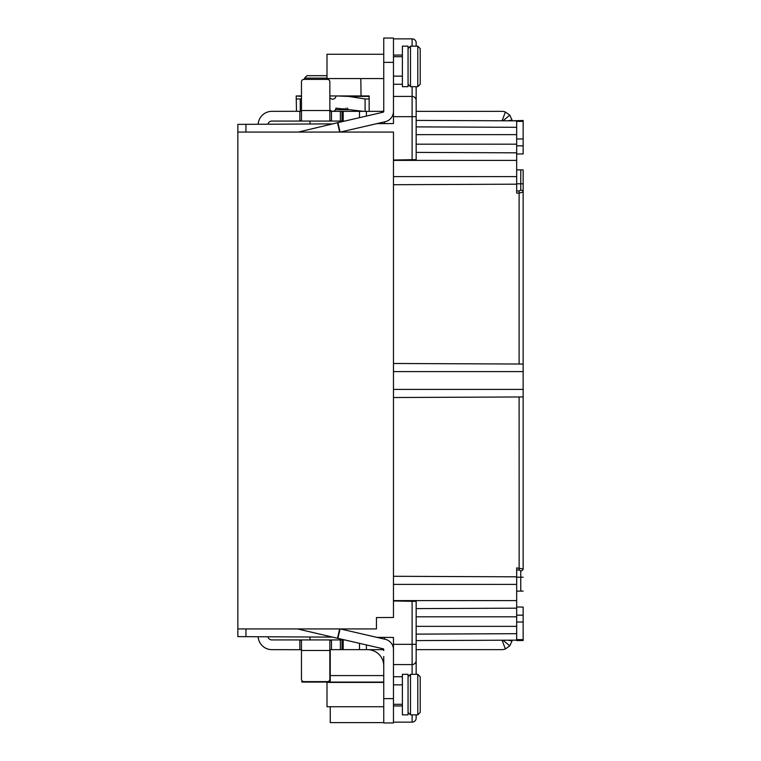 <?xml version="1.0" encoding="UTF-8"?>
<svg xmlns="http://www.w3.org/2000/svg" width="761" height="761" viewBox="0 0 761 761"><rect width="100%" height="100%" fill="white"/><g stroke="black" fill="none" stroke-linecap="round" stroke-linejoin="round"><path stroke-width="1.14" d="M393.466 132.072L393.466 617.475L376.448 617.561L376.448 628.928L237.851 628.928L237.851 132.072L393.466 132.072M339.653 132.072L337.504 122.74L383.116 112.209A0.809 0.809 0 0 0 383.744 111.42L383.744 38.05L393.466 38.05L393.466 123.558L376.809 123.653L384.552 121.865L384.552 123.605M393.466 56.695L402.388 56.695M393.466 76.148L402.388 76.148M402.388 86.678L402.388 46.155L408.058 46.155L408.058 86.678L402.388 86.678M408.058 48.59L410.493 46.155L410.493 86.678L408.058 84.252M410.493 46.155L417.789 46.155L417.789 86.678L410.493 86.678M393.466 38.859L412.11 38.859A4.052 4.052 180 0 1 416.162 42.911L416.162 46.155L417.789 46.155L420.215 48.59L420.215 84.252L417.789 86.678L416.162 86.678L416.162 111.344L501.67 111.344A10.54 10.54 0 0 1 505.371 112.019L509.784 115.149L512.048 120.057L507.768 120.809M383.744 78.573L327.002 78.573L327.002 54.259L383.744 54.259M359.487 117.67L359.487 111.344L382.935 111.344A0.809 0.809 0 0 0 383.696 110.792M258.141 124.271A13.784 13.784 0 0 1 271.886 111.344L301.47 111.277M298.445 111.344L297.256 111.344M296.476 111.344L296.2 95.943L301.47 96.409M359.487 111.344L331.463 111.344L331.463 121.075L344.733 121.075M331.377 111.344L329.846 111.277M331.577 111.154L330.597 110.592M348.643 109.727C348.947 111.857 348.947 111.857 348.643 109.727C348.947 111.857 348.947 111.857 348.643 109.727L335.487 109.727M363.606 111.344L335.924 108.148A3.244 3.244 0 0 1 329.846 109.67M347.672 108.1L347.729 109.727L346.046 109.727L345.97 108.1L346.055 109.727M329.846 95.943L335.924 95.943A3.244 3.244 0 0 1 329.846 97.513M304.543 79.391L304.543 78.117L306.997 75.681L327.002 75.681M360.809 78.573L361.047 95.943M369.152 99.187L369.152 95.943L335.924 95.943L348.643 96.409L365.099 98.978L369.152 98.978L369.152 111.344M299.863 121.075L299.872 111.344M301.47 95.943L296.352 95.943M335.297 97.855L334.402 98.692M333.28 99.13L332.081 99.13M330.949 98.692L330.055 97.855M369.009 95.943L369.152 98.978M301.47 98.749L300.253 98.978L300.253 111.344M329.846 120.181L331.463 121.075L299.853 121.075L301.47 120.181L301.47 81.817A2.435 2.435 0 0 1 303.905 79.391L327.411 79.391A2.435 2.435 0 0 1 329.846 81.817L329.855 120.352M267.939 124.214A4.052 4.052 0 0 1 271.886 121.075L299.853 121.075M383.744 110.535L382.935 111.344L383.744 110.535M516.671 183.801L520.762 183.801L520.762 190.183L519.154 190.973L519.116 193.123L516.671 193.085L516.671 120.847L416.162 120.409L416.162 126.887L516.671 127.306L516.671 121.36L516.671 138.997L523.149 138.959L523.149 120.466L512.191 120.828L512.048 120.057M237.851 132.072L237.851 124.376L332.576 123.881M237.851 628.928L237.851 636.624L332.576 637.119M383.744 656.486L383.744 722.95L393.466 722.95L393.466 637.442L376.809 637.347M383.744 650.189L383.696 650.208A0.809 0.809 0 0 0 382.935 649.656L383.059 649.666M382.935 649.656L383.744 650.465L382.935 649.656L383.744 650.465L382.935 649.656L359.487 649.656L359.487 643.33M502.992 640.21L509.784 645.851L505.371 648.981A10.54 10.54 0 0 1 501.67 649.656L416.162 649.656L416.162 674.322L417.789 674.322L410.493 674.322L410.493 714.845L408.058 712.41M416.162 718.089A4.052 4.052 0 0 1 412.11 722.141A4.052 4.052 0 0 0 416.162 718.089L416.162 714.845L417.789 714.845L417.789 674.322L420.215 676.748L420.215 712.41L417.789 714.845L410.493 714.845M393.466 684.852L402.388 684.852M393.466 704.306L402.388 704.306M402.388 714.845L402.388 674.322L408.058 674.322L408.058 714.845L402.388 714.845M410.493 674.322L408.058 676.748M383.744 706.741L327.002 706.741L327.002 682.427L383.744 682.427M393.466 600.971L416.162 601.371L412.11 601.295L412.11 644.329L416.162 644.329L416.162 601.371M245.955 628.928L245.955 636.662M377.256 617.561L393.466 617.475M516.671 640.562L523.149 640.534L523.149 622.041L516.671 622.003L516.671 639.64L516.671 633.685L416.162 634.122L416.162 640.591L516.671 640.153L512.191 640.172L512.048 640.943L507.768 640.191M416.162 674.322L416.162 644.329M416.162 626.351L516.671 626.351L516.671 608.172L416.162 608.61M516.671 608.172L516.671 567.915L523.149 568.924L523.149 386.017M516.671 591.135L520.762 591.097L520.762 570.817L519.154 570.027L516.671 570.065M520.762 570.817A2.435 1.903 0 0 0 523.149 568.924L523.149 543.164M393.466 397.518L523.149 396.957L523.149 425.561L523.149 325.308M519.116 364.024L519.116 193.123L523.149 192.076L523.149 374.983M520.762 190.183A2.435 1.903 0 0 1 523.149 192.076L523.149 169.922L520.762 169.903L523.149 169.922L523.149 209.475M523.149 212.024L523.149 192.095M523.149 568.914L523.149 548.976M523.149 426.702L523.149 425.561M523.149 489.998L523.149 434.56M523.149 272.134L523.149 216.695M523.149 497.218L523.149 535.316M523.149 279.991L523.149 318.088M523.149 207.696L523.149 172.528M523.149 316.31L523.149 281.132M523.149 534.165L523.149 498.997M520.762 591.097L523.149 591.078L520.762 591.097M523.149 622.041L523.149 607.059L516.671 607.002L523.149 607.059M516.671 607.002L516.671 600.848M412.11 714.845L412.11 722.141L393.466 722.141M516.671 639.64L523.149 639.62M384.552 639.135L384.552 637.395M393.466 722.95L383.744 722.95L393.466 722.95M393.466 649.58A10.54 10.54 0 0 0 385.304 639.316L340.329 628.928M383.744 649.58A0.809 0.809 0 0 0 383.116 648.791L337.504 638.26L339.653 628.928M297.446 628.928L337.504 638.26M344.733 639.925L331.463 639.925L331.463 649.656L330.245 649.656L342.003 649.656L342.003 639.925L342.003 649.656L359.487 649.656M301.461 640.648L299.853 639.925L299.853 649.656L301.47 649.723L271.886 649.656A13.784 13.784 0 0 1 258.141 636.729M383.744 665.865C383.649 663.716 383.649 663.716 383.744 665.865A16.209 16.209 0 0 0 367.534 649.656M329.846 649.723L331.463 649.656L330.245 649.656L330.245 682.427M267.939 636.786A4.052 4.052 0 0 0 271.886 639.925L331.463 639.925L329.846 640.819L329.846 679.183A2.435 2.435 0 0 1 327.411 681.609L303.905 681.609A2.435 2.435 0 0 1 301.47 679.183L301.47 640.819M330.245 682.075L383.744 682.075L301.879 682.075L301.879 680.524M383.744 722.598L330.245 722.598L330.245 706.741M331.377 639.925L299.939 639.925M509.784 645.851L512.048 640.943M516.671 153.998L523.149 153.941L516.671 153.998L516.671 160.152M523.149 153.941L523.149 138.959M516.671 169.865L520.762 169.903L520.762 183.801L523.149 183.801M516.671 190.935L519.154 190.973M416.162 134.649L516.671 134.649L516.671 127.306M516.671 184.181L393.466 184.714M416.162 152.39L516.671 152.828L416.162 152.39M416.162 159.629L416.162 116.671L412.11 116.671L412.11 159.705L416.162 159.629L393.466 160.029M245.946 132.072L245.955 124.338M416.162 116.671L416.162 100.462A4.052 4.052 0 0 0 412.11 96.419L412.11 86.678M516.671 121.36L523.149 121.379M393.466 363.482L523.149 364.043M393.466 576.286L516.671 576.819M296.2 98.978L300.253 98.978M342.003 121.075L342.003 111.344M337.504 122.74L298.274 132.072M393.466 111.42A10.54 10.54 0 0 1 385.304 121.684L340.329 132.072M307.054 75.681L304.543 78.117L327.002 78.117M365.099 111.344L365.099 98.978M340.376 121.075L340.376 111.344M505.371 112.019L502.089 120.78M393.466 664.581L412.11 664.581L412.11 644.329L393.466 644.329M393.466 600.6L516.671 600.6M519.154 570.027L519.116 396.976M523.149 615.164L516.671 615.164M393.466 705.932L402.388 705.932M402.388 676.738L393.466 676.738M412.11 674.322L412.11 664.581A4.052 4.052 0 0 0 416.162 660.538M383.744 698.636L393.466 698.636M340.081 628.928L337.913 638.355M366.402 644.928L366.402 649.656M383.744 675.587L330.245 675.587M340.376 649.656L340.376 639.925M502.089 640.22L505.371 648.981M343.192 639.925L343.192 649.656M329.846 650.465L301.47 650.465M516.671 616.81L416.162 616.81M516.671 145.836L523.149 145.836M393.466 176.609L516.671 176.609M516.671 160.4L393.466 160.4M393.466 96.419L412.11 96.419L412.11 116.671L393.466 116.671M393.466 84.262L402.388 84.262M402.388 55.068L393.466 55.068M412.11 46.155L412.11 38.859A4.052 4.052 180 0 1 416.162 42.911M502.992 120.79L509.784 115.149M416.162 144.19L516.671 144.19M523.149 371.587L393.466 371.587M393.466 389.413L523.149 389.413M523.149 577.199L516.671 577.199M516.671 584.391L393.466 584.391M301.47 110.535L329.846 110.535M343.192 111.344L343.192 121.075M366.402 111.344L366.402 116.072M337.913 122.645L340.081 132.072M393.466 62.364L383.744 62.364M369.152 96.409L348.643 96.409M344.029 108.595L344.029 109.727M309.984 637.005L309.984 639.925M309.984 123.995L309.984 121.075"/></g></svg>
